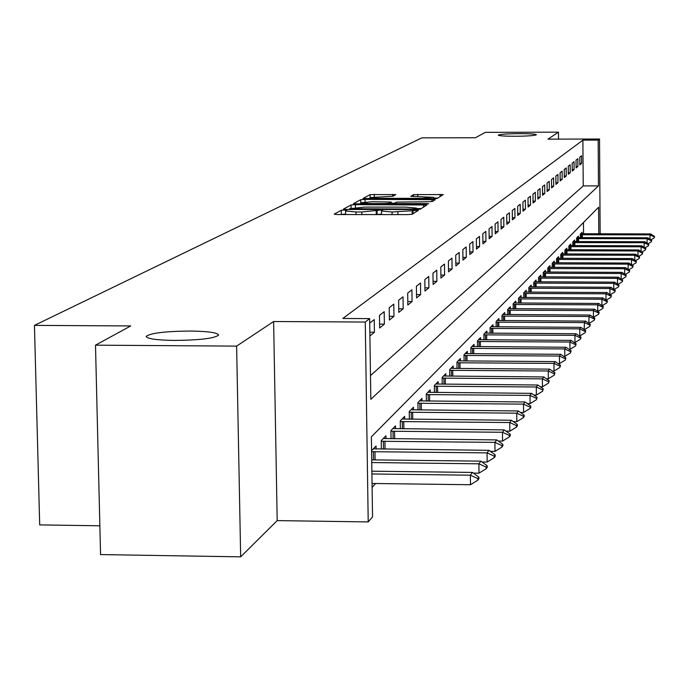 <?xml version="1.0" encoding="UTF-8"?>
<svg xmlns="http://www.w3.org/2000/svg" width="689" height="689" viewBox="0 0 689 689"><rect width="100%" height="100%" fill="white"/><g stroke="black" fill="none" stroke-linecap="round" stroke-linejoin="round"><path stroke-width="1.03" d="M344.414 210.067L341.27 210.309L334.191 214.167L337.412 214.537L407.759 214.606L412.263 214.236L418.404 210.334L392.067 212.005L381.465 210.998L382.49 210.309L380.182 210.093L361.828 211.979L356.024 211.971L345.577 210.98L346.688 210.283L344.414 210.067M345.628 214.038L340.831 214.537M381.508 214.081L376.642 214.572M515.139 136.267C527.791 136.138 534.888 135.63 536.421 134.76C535.586 134.045 529.953 133.675 519.515 133.64C506.949 133.769 499.861 134.277 498.259 135.139C499.043 135.854 504.667 136.233 515.139 136.267M174.524 340.435C199.707 340.159 214.391 338.394 218.577 335.13C217.896 332.684 208.44 331.323 190.207 331.03C165.386 331.288 150.745 333.045 146.275 336.31C146.723 338.747 156.136 340.125 174.524 340.435M395.813 194.617L370.079 194.617L362.965 198.518L432.89 198.82L437.136 198.484L443.268 194.582L413.546 194.625L410.756 196.305L433.657 197.355L422.211 198.346L378.313 198.337L369.907 197.579L392.954 196.253L395.813 194.617M370.484 375.557L583.221 185.909L582.894 140.134L598.164 140.1L599.533 139.023L600.153 233.838M95.495 345.163L236.62 346.119L240.668 556.841L100.56 554.576L95.495 345.163L130.703 325.949L34.45 325.38L421.806 137.869L475.444 137.74L485.297 132.357L558.469 132.159L547.962 139.144L599.533 139.023M240.668 556.841L277.193 520.608L273.619 321.522L236.62 346.119M273.619 321.522L365.265 322.039L369.648 318.611L370.828 399.319L598.465 185.901L598.164 140.1M582.894 140.134L342.838 318.464L369.648 318.611M355.446 204.65L351.037 204.986L343.449 209.129L346.627 209.482L415.829 209.534L420.256 209.18L426.844 204.986L355.446 204.65L355.49 207.432M353.405 203.703L360.726 199.715L365.049 199.379L435.207 199.689L432.485 201.429L428.188 201.774L396.459 202.101L394.478 203.281L397.708 203.582L426.422 203.6L428.713 203.806L425.656 204.082L353.414 203.815M558.521 139.118L558.469 132.159M369.907 335.931L374.42 332.253L374.239 319.558L369.717 323.124M379.639 327.998L384.376 324.14L384.195 311.686L379.467 315.424L379.639 327.998M389.397 320.049L393.953 316.337L393.781 304.116L389.225 307.716L389.397 320.049M398.793 312.393L403.177 308.827L403.013 296.821L398.63 300.292L398.793 312.393M407.836 305.02L412.065 301.584L411.91 289.793L407.681 293.135L407.836 305.02M416.561 297.915L420.634 294.599L420.488 283.015L416.406 286.236L416.561 297.915M424.975 291.059L428.911 287.856L428.765 276.478L424.829 279.588L424.975 291.059M433.097 284.445L436.895 281.353L436.757 270.166L432.959 273.171L433.097 284.445M440.943 278.055L444.612 275.066L444.483 264.068L440.805 266.97L440.943 278.055M448.522 271.879L452.079 268.986L451.95 258.168L448.393 260.976L448.522 271.879M455.86 265.902L459.287 263.103L459.167 252.467L455.73 255.18L455.86 265.902M462.948 260.123L466.272 257.419L466.16 246.946L462.827 249.573L462.948 260.123M469.82 254.534L473.033 251.907L472.921 241.598L469.7 244.139L469.82 254.534M476.469 249.108L479.587 246.567L479.484 236.422L476.357 238.885L476.469 249.108M482.911 243.863L485.934 241.4L485.831 231.401L482.808 233.786L482.911 243.863M489.164 238.764L492.092 236.379L491.998 226.535L489.061 228.851L489.164 238.764M495.227 233.829L498.069 231.513L497.975 221.806L495.124 224.063L495.227 233.829M501.11 229.041L503.866 226.784L503.771 217.224L501.015 219.412L501.11 229.041M506.82 224.381L509.498 222.202L509.412 212.78L506.725 214.899L506.82 224.381M512.366 219.869L514.967 217.741L514.881 208.457L512.271 210.515L512.366 219.869M517.758 215.476L520.29 213.409L520.204 204.254L517.672 206.252L517.758 215.476M522.994 211.204L525.457 209.198L525.371 200.163L522.908 202.11L522.994 211.204M528.084 207.053L530.487 205.107L530.401 196.193L528.007 198.087L528.084 207.053M533.045 203.022L535.379 201.119L535.301 192.326L532.967 194.169L533.045 203.022M537.868 199.087L540.133 197.243L540.064 188.562L537.79 190.353L537.868 199.087M542.562 195.263L544.775 193.463L544.698 184.902L542.493 186.641L542.562 195.263M547.135 191.542L549.288 189.785L549.219 181.328L547.066 183.033L547.135 191.542M551.596 187.908L553.689 186.202L553.62 177.848L551.527 179.51L551.596 187.908M555.937 184.368L557.978 182.706L557.918 174.463L555.868 176.074L555.937 184.368M560.166 180.923L562.164 179.295L562.095 171.156L560.105 172.732L560.166 180.923M564.3 177.555L566.237 175.971L566.177 167.935L564.231 169.468L564.3 177.555M568.322 174.274L570.216 172.732L570.156 164.783L568.261 166.29L568.322 174.274M572.249 171.079L574.101 169.572L574.049 161.717L572.189 163.181L572.249 171.079M576.09 167.952L577.899 166.48L577.838 158.72L576.03 160.149L576.09 167.952M579.828 164.904L581.602 163.465L581.542 155.792L579.776 157.195L579.828 164.904M372.112 487.433L375.651 483.514M583.566 233.812L583.48 222.504M376.099 449.021L376.056 446.016L371.578 450.666M381.37 449.107L381.25 440.633L385.943 435.758L385.986 438.686M391.051 438.772L390.93 430.582L395.452 425.888L395.495 428.739M400.369 428.816L400.266 420.91L404.615 416.389L404.658 419.162M409.352 419.239L409.249 411.583L413.452 407.225L413.486 409.929M418.008 410.007L417.913 402.591L421.961 398.388L421.995 401.024M426.362 401.093L426.276 393.919L430.186 389.862L430.22 392.437M434.432 392.506L434.346 385.547L438.126 381.628L438.152 384.143M442.226 384.204L442.14 377.46L445.792 373.671L445.817 376.125M449.753 376.185L449.676 369.64L453.207 365.98L453.233 368.374L451.019 368.253M457.04 368.434L456.971 362.078L460.381 358.538L460.407 360.881L458.237 360.76M464.093 360.933L464.016 354.766L467.323 351.338L467.349 353.629L465.23 353.517M470.914 353.681L470.845 347.678L474.049 344.362L474.075 346.601M477.529 346.653L477.46 340.822L480.56 337.601L480.586 339.798M483.928 339.841L483.867 334.174L486.882 331.056L486.899 333.2M490.146 333.243L490.086 327.723L493.005 324.7L493.023 326.801M496.175 326.844L496.114 321.47L498.948 318.533L498.965 320.592M502.023 320.635L501.971 315.398L504.718 312.548L504.736 314.572M507.698 314.606L507.647 309.507L510.316 306.734L510.334 308.715M513.219 308.758L513.167 303.78L515.76 301.093L515.777 303.031M518.576 303.074L518.533 298.216L521.048 295.607L521.065 297.51M523.786 297.545L523.743 292.808L526.198 290.267L526.215 292.136M528.851 292.17L528.816 287.546L531.202 285.074L531.21 286.908M533.786 286.951L533.742 282.43L536.068 280.027L536.085 281.827M538.583 281.861L538.548 277.452L540.805 275.109L540.822 276.883M543.259 276.909L543.225 272.603L545.421 270.321L545.438 272.06M547.807 272.095L547.772 267.883L549.917 265.661L549.934 267.366M552.242 267.401L552.208 263.276L554.3 261.114L554.309 262.793M556.566 262.828L556.531 258.797L558.572 256.678L558.581 258.341M560.777 258.366L560.751 254.422L562.732 252.363L562.749 253.991M564.885 254.017L564.859 250.159L566.797 248.152L566.806 249.754M568.899 249.78L568.864 245.999L570.759 244.035L570.768 245.611M572.809 245.637L572.783 241.942L574.626 240.022L574.635 241.581M576.624 241.598L576.598 237.981L578.398 236.112L578.415 237.636M580.353 237.662L580.327 234.105L582.093 232.279L582.102 233.786M34.45 325.38L39.695 524.897L99.862 525.793M598.775 233.838L598.603 207.225L371.38 436.826L372.542 516.871L368.21 521.926L365.265 322.039M277.193 520.608L368.21 521.926M583.221 185.909L598.465 185.901M374.42 332.253L369.847 332.227M384.376 324.14L379.587 324.114M393.953 316.337L389.345 316.311M403.177 308.827L398.742 308.801M412.065 301.584L407.793 301.558M420.634 294.599L416.518 294.582M428.911 287.856L424.932 287.838M436.895 281.353L433.062 281.336M444.612 275.066L440.908 275.049M452.079 268.986L448.487 268.977M459.287 263.103L455.825 263.095M466.272 257.419L462.922 257.41M473.033 251.907L469.786 251.898M479.587 246.567L476.444 246.559M485.934 241.4L482.886 241.391M492.092 236.379L489.138 236.37M498.069 231.513L495.202 231.504M503.866 226.784L501.084 226.784M509.498 222.202L506.794 222.194M514.967 217.741L512.34 217.741M520.29 213.409L517.732 213.409M525.457 209.198L522.977 209.198M530.487 205.107L528.067 205.107M535.379 201.119L533.028 201.119M540.133 197.243L537.851 197.243M544.775 193.463L542.544 193.463M549.288 189.785L547.126 189.785M553.689 186.202L551.579 186.202M557.978 182.706L555.92 182.706M562.164 179.295L560.157 179.295M566.237 175.971L564.282 175.979M570.216 172.732L568.313 172.732M574.101 169.572L572.24 169.572M577.899 166.48L576.073 166.48M581.602 163.465L579.819 163.465M421.212 208.569L416.44 208.569M349.521 208.741L412.392 209.034L415.484 208.784L416.44 208.121L405.873 207.131L364.679 207.105L349.521 208.741M359.847 204.047L360.648 203.6M391.266 203.203L394.582 203.203M372.422 201.748L360.64 202.781L369.175 203.574L384.893 203.574L389.251 203.238L391.257 202.049L372.422 201.748M437.816 198.053L433.665 198.053M369.915 198.492L369.356 198.802M372.06 483.471L470.492 484.729L470.38 475.195L472.456 472.421L371.879 471.19M477.882 480.138L478.907 478.743L478.889 477.158L477.865 478.554L477.882 480.138L470.492 484.729M371.914 473.972L470.38 475.195L477.865 478.554M472.456 472.421L478.889 477.158M473.377 473.093L478.993 473.162L478.889 463.809L480.879 461.148L371.716 459.864M486.227 468.675L487.209 467.331L487.192 465.773L486.21 467.116L486.227 468.675L478.993 473.162M371.75 462.543L478.889 463.809L486.21 467.116M480.879 461.148L487.192 465.773M482.024 461.992L487.157 462.052L487.054 452.88L488.975 450.322L373.343 448.832M494.246 457.66L495.184 456.368L495.167 454.843L494.228 456.135L494.246 457.66L487.157 462.052M371.595 451.7L487.054 452.88L494.228 456.135M488.975 450.322L495.167 454.843M490.335 451.321L495.003 451.373L494.909 442.372L496.752 439.918L383.291 438.505M501.945 447.075L502.858 445.826L502.841 444.336L501.936 445.576L501.945 447.075L495.003 451.373M381.258 441.279L494.909 442.372L501.936 445.576M496.752 439.918L502.841 444.336M498.311 441.046L502.557 441.098L502.462 432.27L504.236 429.902L392.876 428.575M509.36 436.886L510.23 435.689L510.222 434.225L509.352 435.414L509.36 436.886L502.557 441.098M390.947 431.236L502.462 432.27L509.352 435.414M504.236 429.902L510.222 434.225M505.984 431.159L509.826 431.202L509.739 422.538L511.445 420.256L402.1 418.998M516.5 427.077L517.336 425.923L517.327 424.484L516.483 425.638L516.5 427.077L509.826 431.202M400.275 421.573L509.739 422.538L516.483 425.638M511.445 420.256L517.327 424.484M513.365 421.634L516.828 421.668L516.75 413.159L518.386 410.963L410.988 409.774M523.373 417.629L524.183 416.518L524.174 415.105L523.364 416.208L523.373 417.629L516.828 421.668M409.257 412.255L516.75 413.159L523.364 416.208M518.386 410.963L524.174 415.105M520.471 412.453L523.58 412.478L523.502 404.124L525.087 401.997L419.567 400.877M530.005 408.517L530.788 407.449L530.771 406.054L530.005 408.517L523.58 412.478M417.922 403.272L523.502 404.124L529.996 407.121M525.087 401.997L530.771 406.054M527.318 403.59L530.091 403.616L530.022 395.4L531.546 393.35L427.843 392.299M536.404 399.732L537.144 397.329L536.404 399.732L530.091 403.616M426.284 394.599L530.022 395.4L536.395 398.363M531.546 393.35L537.144 397.329M533.915 395.038L536.378 395.055L536.309 386.985L537.79 385.005L435.836 384.006M542.579 391.24L543.294 388.906L542.579 391.24L536.378 395.055M434.354 386.228L536.309 386.985L542.57 389.896M537.79 385.005L543.294 388.906M540.288 386.77L542.458 386.796L542.389 378.855L543.819 376.943L443.552 375.996M548.547 383.05L549.236 380.767L548.547 383.05L542.458 386.796M442.149 378.149L542.389 378.855L548.53 381.723M543.819 376.943L549.236 380.767M546.429 378.786L548.323 378.804L548.263 370.992L549.641 369.149L453.224 368.374M554.309 375.126L554.972 372.895L554.309 375.126L548.323 378.804M449.684 370.329L548.263 370.992L554.3 373.826M549.641 369.149L554.972 372.895M552.371 371.061L554.008 371.078L553.939 363.396L555.274 361.604L460.407 360.881M559.881 367.47L560.527 365.291L559.881 367.47L554.008 371.078M456.979 362.776L553.939 363.396L559.873 366.186M555.274 361.604L560.527 365.291M558.107 363.594L559.494 363.603L559.434 356.041L560.725 354.31L467.366 353.629M565.281 360.054L565.902 357.927L565.281 360.054L559.494 363.603M464.024 355.455L559.434 356.041L565.264 358.797M560.725 354.31L565.902 357.927M563.654 356.351L564.816 356.359L564.756 348.918L566.005 347.247L471.991 346.489M570.501 352.88L571.103 350.796L570.501 352.88L564.816 356.359M470.854 348.376L564.756 348.918L570.492 351.64M566.005 347.247L571.103 350.796M569.028 349.349L569.967 349.357L569.906 342.028L571.121 340.4L478.554 339.694M575.556 345.93L576.15 343.889L575.556 345.93L569.967 349.357M477.468 341.511L569.906 342.028L575.548 344.707M571.121 340.4L576.15 343.889M574.221 342.554L574.962 342.562L574.902 335.345L576.082 333.769L484.91 333.097M580.465 339.186L581.034 337.197L580.465 339.186L574.962 342.562M483.876 334.863L574.902 335.345L580.457 337.989M576.082 333.769L581.034 337.197M579.26 335.974L579.793 335.974L579.742 328.868L580.887 327.344L491.068 326.707M585.211 332.658L585.771 330.703L585.211 332.658L579.793 335.974M490.094 328.42L579.742 328.868L585.202 331.478M580.887 327.344L585.771 330.703M584.134 329.583L584.444 322.581L585.547 321.1L497.045 320.506M589.827 326.319L590.361 324.407L589.827 326.319L584.496 329.583M496.123 322.168L584.444 322.581L589.818 325.156M585.547 321.1L590.361 324.407M588.862 323.382L589 316.484L590.077 315.045L502.849 314.477M594.297 320.17L594.822 318.301L594.297 320.17L589.052 323.382M501.971 316.096L589 316.484L594.288 319.024M590.077 315.045L594.822 318.301M593.453 317.362L593.427 310.567L594.469 309.172L508.491 308.629M598.646 314.201L599.154 312.367L598.646 314.201L593.47 317.362M507.655 310.196L593.427 310.567L598.638 313.073M594.469 309.172L599.154 312.367M597.768 311.419L597.725 304.814L598.741 303.453L513.968 302.953M602.866 308.405L603.357 306.605L602.866 308.405L597.837 311.471M513.176 304.469L597.725 304.814L602.858 307.285M598.741 303.453L603.357 306.605M601.945 305.64L601.902 299.224L602.884 297.906L519.291 297.433M606.966 302.772L607.44 301.007L606.966 302.772L602.091 305.744M518.533 298.905L601.902 299.224L606.957 301.67M602.884 297.906L607.44 301.007M606.001 300.025L605.958 293.79L606.914 292.515L524.467 292.058M610.954 297.295L611.419 295.564L610.954 297.295L606.225 300.18M523.752 293.497L605.958 293.79L610.945 296.21M606.914 292.515L611.419 295.564M609.946 294.565L609.911 288.51L610.842 287.261L529.496 286.839M614.829 291.964L615.277 290.267L614.829 291.964L610.239 294.763M528.816 288.235L609.911 288.51L614.821 290.896M610.842 287.261L615.277 290.267M613.787 289.259L613.753 283.368L614.657 282.154L534.397 281.758M618.601 286.788L619.041 285.117L618.601 286.788L614.14 289.501M533.751 283.119L613.753 283.368L618.593 285.728M614.657 282.154L619.041 285.117M617.525 284.092L617.49 278.365L618.369 277.185L539.16 276.814M622.27 281.741L622.701 280.104L622.27 281.741L617.947 284.376M538.557 278.141L617.49 278.365L622.262 280.699M618.369 277.185L622.701 280.104M621.159 279.062L621.125 273.499L621.986 272.353L543.81 272M625.845 276.832L626.258 275.221L625.845 276.832L621.642 279.389M543.225 273.283L621.125 273.499L625.836 275.798M621.986 272.353L626.258 275.221M624.699 274.17L624.673 268.753L625.509 267.633L548.332 267.306M629.324 272.043L629.729 270.467L629.324 272.043L625.242 274.532M547.781 268.564L624.673 268.753L629.315 271.027M625.509 267.633L629.729 270.467M628.153 269.408L628.127 264.137L628.945 263.043L552.733 262.733M632.717 267.384L633.113 265.833L632.717 267.384L628.738 269.804M552.216 263.956L628.127 264.137L632.709 266.385M628.945 263.043L633.113 265.833M631.52 264.765L631.494 259.632L632.287 258.564L557.031 258.28M636.025 262.845L636.403 261.32L636.025 262.845L632.158 265.196M556.54 259.469L631.494 259.632L636.016 261.854M632.287 258.564L636.403 261.32M634.802 260.244L634.776 255.24L635.551 254.207L561.216 253.931M639.246 258.418L639.616 256.919L639.246 258.418L635.482 260.7M560.751 255.094L634.776 255.24L639.237 257.436M635.551 254.207L639.616 256.919M637.997 255.834L637.971 250.96L638.729 249.952L565.307 249.694M642.389 254.103L642.751 252.622L642.389 254.103L638.729 256.325M564.859 250.83L637.971 250.96L642.381 253.139M638.729 249.952L642.751 252.622M641.114 251.537L641.097 246.783L641.829 245.801L569.286 245.56M645.447 249.892L645.808 248.436L645.447 249.892L641.89 252.053M568.873 246.671L641.097 246.783L645.447 248.936M641.829 245.801L645.808 248.436M644.163 247.342L644.137 242.709L644.861 241.744L573.179 241.529M648.444 245.775L648.788 244.354L648.444 245.775L644.973 247.885M572.783 242.606L644.137 242.709L648.435 244.836M644.861 241.744L648.788 244.354M647.135 243.251L647.109 238.73L647.815 237.791L576.977 237.584M651.363 241.77L651.699 240.358L651.363 241.77L647.987 243.811M576.607 238.635L647.109 238.73L651.355 240.831M647.815 237.791L651.699 240.358M650.037 239.255L650.011 234.846L650.7 233.933L580.689 233.735M654.214 237.851L654.55 236.465L654.214 237.851L650.924 239.841M580.336 234.768L650.011 234.846L654.206 236.93M650.7 233.933L654.55 236.465M341.331 214.262L341.27 210.309M413.004 213.771L412.961 210.369M377.116 214.296L377.055 210.343M356.067 214.555L356.024 211.971M361.871 214.563L361.828 211.979M376.263 214.572L376.211 210.834M392.101 214.589L392.067 212.005M397.923 214.598L397.889 212.005M412.211 214.262L412.168 210.86M423.589 207.07L423.554 204.685M351.089 208.009L351.037 204.986M349.53 209.49L349.521 208.819M351.752 209.49L351.743 208.991M412.401 209.534L412.392 209.034M415.493 209.534L415.484 208.784M416.32 209.534L416.311 208.267M360.778 202.652L360.726 199.715M365.084 201.998L365.049 199.379M431.994 201.558L431.969 199.397M394.53 204.065L394.521 203.341M397.717 204.065L397.708 203.582M426.422 204.065L426.422 203.6M369.175 204.047L369.175 203.574M384.901 204.056L384.893 203.574M389.259 204.056L389.251 203.238M391.24 204.065L391.206 202.092M378.321 198.802L378.313 198.337M422.219 198.811L422.211 198.346M413.572 196.58L413.546 194.625M417.775 196.589L417.749 194.298M440.107 196.606L440.082 194.298M370.122 197.416L370.079 194.617M374.351 196.813L374.308 194.298M392.756 196.322L392.721 194.298M375.083 459.907L374.971 451.605M373.516 459.89L373.395 451.631M385.056 449.15L384.944 441.175M383.506 449.133L383.394 441.193M394.642 438.807L394.539 431.133M393.126 438.79L393.023 431.159M403.875 428.859L403.78 421.47M402.393 428.842L402.29 421.496M412.771 419.274L412.685 412.16M411.316 419.257L411.221 412.177M421.358 410.033L421.272 403.177M419.92 410.024L419.834 403.194M429.635 401.127L429.548 394.513M428.222 401.11L428.145 394.53M437.627 392.532L437.549 386.141M436.24 392.515L436.163 386.167M445.352 384.229L445.275 378.063M443.992 384.221L443.914 378.08M452.819 376.211L452.742 370.251M451.476 376.203L451.407 370.269M460.037 368.46L459.968 362.698M458.719 368.443L458.65 362.715M467.021 360.958L466.961 355.386M465.73 360.95L465.669 355.403M473.791 353.698L473.731 348.298M472.516 353.69L472.456 348.324M480.345 346.67L480.285 341.443M479.088 346.662L479.036 341.46M486.692 339.858L486.641 334.794M485.461 339.849L485.409 334.811M492.85 333.261L492.799 328.352M491.636 333.252L491.584 328.369M498.827 326.862L498.784 322.099M497.63 326.853L497.587 322.116M504.632 320.652L504.581 316.027M503.452 320.643L503.401 316.044M510.256 314.623L510.213 310.136M509.093 314.615L509.05 310.153M515.734 308.767L515.691 304.409M514.58 308.767L514.545 304.426M521.048 303.082L521.005 298.854M519.919 303.074L519.876 298.862M526.215 297.553L526.181 293.445M525.104 297.553L525.061 293.454M531.245 292.179L531.202 288.183M530.142 292.179L530.108 288.2M536.137 286.96L536.102 283.067M535.052 286.951L535.017 283.076M540.891 281.87L540.856 278.08M539.823 281.87L539.788 278.098M545.524 276.918L545.499 273.232M544.474 276.918L544.439 273.249M550.046 272.103L550.011 268.512M549.004 272.095L548.969 268.521M554.438 267.41L554.412 263.904M553.413 267.401L553.388 263.921M558.727 262.828L558.701 259.426M557.711 262.828L557.685 259.434M562.913 258.375L562.887 255.051M561.905 258.366L561.88 255.059M566.987 254.026L566.961 250.779M565.996 254.017L565.97 250.796M570.966 249.78L570.94 246.619M569.984 249.78L569.958 246.636M574.841 245.646L574.824 242.562M573.877 245.646L573.859 242.571M578.631 241.606L578.614 238.592M577.683 241.606L577.658 238.609M582.334 237.662L582.317 234.725M581.387 237.662L581.37 234.734M146.283 336.783L146.275 336.31M345.637 214.546L345.585 211.032M381.517 214.58L381.465 211.041M349.495 209.49L349.478 208.776M416.457 209.534L416.44 208.121M394.487 204.065L394.478 203.281M360.657 204.047L360.64 202.824M391.283 204.065L391.257 202.049M369.924 198.802L369.907 197.614M433.674 198.811L433.657 197.355"/></g></svg>
